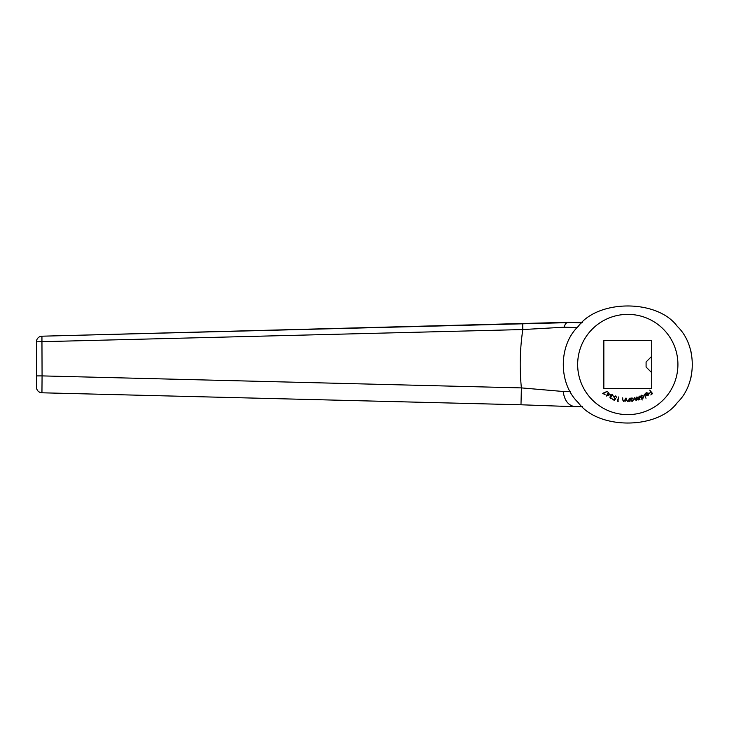 <?xml version="1.0" encoding="UTF-8"?>
<svg xmlns="http://www.w3.org/2000/svg" width="729" height="729" viewBox="0 0 729 729"><rect width="100%" height="100%" fill="white"/><g stroke="black" fill="none" stroke-linecap="round" stroke-linejoin="round"><path stroke-width="1.09" d="M610.255 394.571L606.2 396.111L607.877 393.532L607.43 393.241L608.669 392.311L608.478 393.414L610.255 394.571M614.556 400.349L612.761 399.647L614.392 399.829L615.039 398.772L613.736 396.804L615.759 395.911L616.597 397.515L615.577 396.284L614.155 396.986L614.766 398.307L615.741 398.435L614.556 400.349M625.518 398.189L625.117 401.442L624.771 400.804L623.468 401.324L622.475 399.51L622.675 397.834L622.858 400.203L623.605 400.95L624.789 400.212L625.518 398.189M631.041 401.342L630.266 398.125L630.74 398.645L631.979 397.852L633.838 399.392L632.344 401.278L630.977 400.74L631.041 401.342M642.231 399.993L639.989 395.984L640.6 396.33L641.538 395.2L643.798 396.102L642.942 398.371L641.465 398.271L642.231 399.993M646.386 392.986L645.356 394.371L646.14 392.685L648.518 393.204L648.801 394.353L648.035 395.583L646.559 395.774L645.648 395.027L648.136 393.423L646.386 392.986M603.849 388.439L603.849 340.561L651.717 340.561L651.717 388.439L603.849 388.439M577.66 364.5A50.119 50.119 0 0 1 652.847 321.088A50.119 50.119 0 0 1 652.847 407.912A50.119 50.119 0 0 1 577.66 364.5M649.785 390.115L652.555 393.578L650.815 394.963L651.936 393.514L651.07 392.43L649.411 393.204L650.797 392.093L649.785 390.115M644.163 394.052L645.985 398.262L644.163 394.052M639.096 396.303L639.962 399.465L639.406 399.027L638.495 399.957L637.283 399.474L636.326 400.549L634.831 399.328L634.777 397.487L636.299 400.13L636.936 396.895L638.458 399.538L639.096 396.303M629.282 398.234L629.273 401.524L628.854 400.932L627.623 401.606L626.411 399.92L626.411 398.225L626.876 400.558L627.705 401.214L628.799 400.33L629.282 398.234M618.602 401.132L617.39 401.242L618.575 396.959L617.928 400.941L618.602 401.132M610.647 398.262L612.123 398.216L610.446 398.645L609.836 397.041L610.756 396.494L610.556 395.082L612.56 394.489L613.262 396.312L612.36 394.872L610.966 395.246L611.686 396.704L610.246 397.259L610.647 398.262M605.161 394.781L602.701 393.323L607.43 391.282L603.503 393.432L605.161 394.781M578.398 326.246L578.243 326.41C597.917 299.163 657.649 299.163 677.323 326.41C697.252 345.318 697.252 383.682 677.323 402.59C657.649 429.837 597.917 429.837 578.243 402.59L578.243 402.59C558.314 383.682 558.314 345.318 578.243 326.41L578.316 326.337M582.116 406.427L575.555 406.736C568.638 405.953 564.51 400.868 563.18 391.491L570.233 391.619M582.462 406.736L575.591 406.736M567.463 322.318L41.936 336.197L42.072 375.9L521.39 387.892L520.989 404.786L41.945 392.794A5.632 5.632 0 0 1 36.45 387.163L36.45 341.828A5.632 5.632 180 0 1 41.936 336.197L582.462 322.264M568.465 322.264L581.687 322.965M563.18 391.491L521.39 387.892C519.44 368.418 519.914 348.972 522.811 329.554L36.45 341.828A5.632 5.632 0 0 1 41.936 336.197M577.186 327.585L564.319 327.193L522.811 329.554L522.675 323.922M568.456 322.264C566.214 322.51 564.838 324.159 564.319 327.193M36.45 375.9L42.072 375.9L41.945 392.794L520.989 404.777L575.555 406.736M648.3 393.751L646.24 395.082L647.817 395.246L648.3 393.751M641.01 397.314L642.75 398.016L643.406 396.266L641.666 395.574L641.01 397.314M630.831 399.692L632.271 400.877L633.419 399.419L631.979 398.244L630.831 399.692M609.344 394.48L608.25 393.769L607.248 395.318L609.344 394.48M690.727 350.567L691.138 352.235M691.138 376.765L690.727 378.433M651.717 372.665L646.085 367.033L646.085 361.967L651.717 356.335M41.945 392.794C38.601 392.393 36.769 390.516 36.45 387.163L36.45 387.154"/></g></svg>
